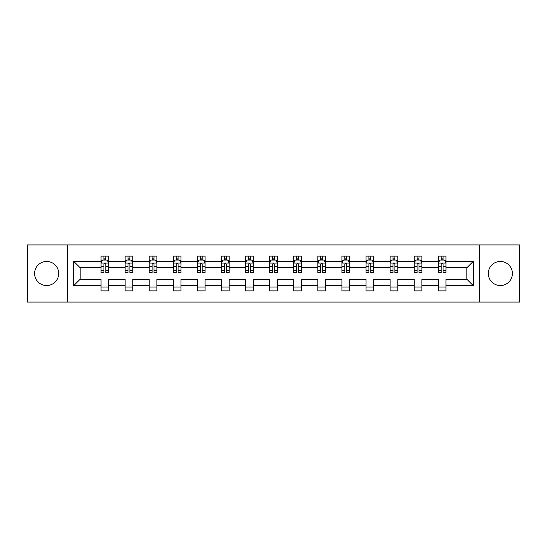 <?xml version="1.0" encoding="UTF-8"?>
<svg xmlns="http://www.w3.org/2000/svg" width="547" height="547" viewBox="0 0 547 547"><rect width="100%" height="100%" fill="white"/><g stroke="black" fill="none" stroke-linecap="round" stroke-linejoin="round"><path stroke-width="0.82" d="M500.348 261.452A12.048 12.048 0 0 0 488.3 273.5A12.048 12.048 0 0 0 500.348 285.548A12.048 12.048 0 0 0 512.395 273.5A12.048 12.048 0 0 0 500.348 261.452M46.652 261.452A12.048 12.048 0 0 0 34.605 273.5A12.048 12.048 0 0 0 46.652 285.548A12.048 12.048 0 0 0 58.7 273.5A12.048 12.048 0 0 0 46.652 261.452M479.268 302.067L519.65 302.067L519.65 244.933L479.268 244.933L479.268 302.067L67.732 302.067L67.732 244.933L27.35 244.933L27.35 302.067L67.732 302.067M445.99 285.698L445.99 279.216L466.837 279.216L473.326 285.698L445.99 285.698L445.99 290.874L438.27 290.874L438.27 285.698L421.901 285.698L421.901 290.874L414.182 290.874L414.182 285.698L397.813 285.698L397.813 290.874L390.086 290.874L390.086 285.698L373.717 285.698L373.717 290.874L365.998 290.874L365.998 285.698L349.629 285.698L349.629 290.874L341.909 290.874L341.909 285.698L325.54 285.698L325.54 290.874L317.821 290.874L317.821 285.698L301.452 285.698L301.452 290.874L293.732 290.874L293.732 285.698L277.363 285.698L277.363 290.874L269.637 290.874L269.637 285.698L253.268 285.698L253.268 290.874L245.548 290.874L245.548 285.698L229.179 285.698L229.179 290.874L221.46 290.874L221.46 285.698L205.091 285.698L205.091 290.874L197.371 290.874L197.371 285.698L181.002 285.698L181.002 290.874L173.283 290.874L173.283 285.698L156.914 285.698L156.914 290.874L149.187 290.874L149.187 285.698L132.818 285.698L132.818 290.874L125.099 290.874L125.099 285.698L108.73 285.698L108.73 290.874L101.01 290.874L101.01 285.698L73.674 285.698L73.674 261.302L101.01 261.302L101.01 256.126L108.73 256.126L108.73 261.302L125.099 261.302L125.099 256.126L132.818 256.126L132.818 261.302L149.187 261.302L149.187 256.126L156.914 256.126L156.914 261.302L173.283 261.302L173.283 256.126L181.002 256.126L181.002 261.302L197.371 261.302L197.371 256.126L205.091 256.126L205.091 261.302L221.46 261.302L221.46 256.126L229.179 256.126L229.179 261.302L245.548 261.302L245.548 256.126L253.268 256.126L253.268 261.302L269.637 261.302L269.637 256.126L277.363 256.126L277.363 261.302L293.732 261.302L293.732 256.126L301.452 256.126L301.452 261.302L317.821 261.302L317.821 256.126L325.54 256.126L325.54 261.302L341.909 261.302L341.909 256.126L349.629 256.126L349.629 261.302L365.998 261.302L365.998 256.126L373.717 256.126L373.717 261.302L390.086 261.302L390.086 256.126L397.813 256.126L397.813 261.302L414.182 261.302L414.182 256.126L421.901 256.126L421.901 261.302L438.27 261.302L438.27 256.126L445.99 256.126L445.99 261.302L473.326 261.302L473.326 285.698M479.268 244.933L67.732 244.933M438.27 261.302L438.27 267.784L421.901 267.784L421.901 261.302M421.901 285.698L421.901 279.216L438.27 279.216L438.27 285.698M414.182 261.302L414.182 267.784L397.813 267.784L397.813 261.302M397.813 285.698L397.813 279.216L414.182 279.216L414.182 285.698M390.086 261.302L390.086 267.784L373.717 267.784L373.717 261.302M373.717 285.698L373.717 279.216L390.086 279.216L390.086 285.698M365.998 261.302L365.998 267.784L349.629 267.784L349.629 261.302M349.629 285.698L349.629 279.216L365.998 279.216L365.998 285.698M341.909 261.302L341.909 267.784L325.54 267.784L325.54 261.302M325.54 285.698L325.54 279.216L341.909 279.216L341.909 285.698M317.821 261.302L317.821 267.784L301.452 267.784L301.452 261.302M301.452 285.698L301.452 279.216L317.821 279.216L317.821 285.698M293.732 261.302L293.732 267.784L277.363 267.784L277.363 261.302M277.363 285.698L277.363 279.216L293.732 279.216L293.732 285.698M269.637 261.302L269.637 267.784L253.268 267.784L253.268 261.302M253.268 285.698L253.268 279.216L269.637 279.216L269.637 285.698M245.548 261.302L245.548 267.784L229.179 267.784L229.179 261.302M229.179 285.698L229.179 279.216L245.548 279.216L245.548 285.698M221.46 261.302L221.46 267.784L205.091 267.784L205.091 261.302M205.091 285.698L205.091 279.216L221.46 279.216L221.46 285.698M197.371 261.302L197.371 267.784L181.002 267.784L181.002 261.302M181.002 285.698L181.002 279.216L197.371 279.216L197.371 285.698M173.283 261.302L173.283 267.784L156.914 267.784L156.914 261.302M156.914 285.698L156.914 279.216L173.283 279.216L173.283 285.698M149.187 261.302L149.187 267.784L132.818 267.784L132.818 261.302M132.818 285.698L132.818 279.216L149.187 279.216L149.187 285.698M125.099 261.302L125.099 267.784L108.73 267.784L108.73 261.302M108.73 285.698L108.73 279.216L125.099 279.216L125.099 285.698M101.01 261.302L101.01 267.784L80.163 267.784L80.163 279.216L101.01 279.216L101.01 285.698M73.674 261.302L80.163 267.784M466.837 279.216L466.837 267.784L445.99 267.784L445.99 261.302M441.203 259.989L443.056 259.989M417.115 259.989L418.968 259.989M393.026 259.989L394.879 259.989M368.931 259.989L370.784 259.989M344.842 259.989L346.695 259.989M320.754 259.989L322.607 259.989M296.665 259.989L298.518 259.989M272.57 259.989L274.43 259.989M248.482 259.989L250.335 259.989M224.393 259.989L226.246 259.989M200.305 259.989L202.158 259.989M176.216 259.989L178.069 259.989M152.121 259.989L153.974 259.989M128.032 259.989L129.885 259.989M103.944 259.989L105.797 259.989M101.01 287.011L108.73 287.011M125.099 287.011L132.818 287.011M149.187 287.011L156.914 287.011M173.283 287.011L181.002 287.011M197.371 287.011L205.091 287.011M221.46 287.011L229.179 287.011M245.548 287.011L253.268 287.011M269.637 287.011L277.363 287.011M293.732 287.011L301.452 287.011M317.821 287.011L325.54 287.011M341.909 287.011L349.629 287.011M365.998 287.011L373.717 287.011M390.086 287.011L397.813 287.011M414.182 287.011L421.901 287.011M438.27 287.011L445.99 287.011M80.163 279.216L73.674 285.698M473.326 261.302L466.837 267.784M105.797 258.136L103.944 258.136M102.46 260.249L101.01 260.249L101.01 256.126L103.944 256.126L103.944 260.064M101.01 270.635L101.01 272.57L103.944 272.57L103.944 270.635L101.01 270.635L101.01 267.784M108.73 267.784L108.73 272.57L105.797 272.57L105.797 264.31C105.181 263.121 104.559 263.121 103.944 264.31L103.944 270.635M107.28 260.249L108.73 260.249L108.73 256.126L105.797 256.126L105.797 260.064M108.73 263.155L107.185 260.064L102.556 260.064L101.01 263.155M129.885 258.136L128.032 258.136M126.548 260.249L125.099 260.249L125.099 256.126L128.032 256.126L128.032 260.064M125.099 270.635L125.099 272.57L128.032 272.57L128.032 270.635L125.099 270.635L125.099 267.784M132.818 267.784L132.818 272.57L129.885 272.57L129.885 264.31C129.27 263.121 128.654 263.121 128.032 264.31L128.032 270.635M131.369 260.249L132.818 260.249L132.818 256.126L129.885 256.126L129.885 260.064M132.818 263.155L131.273 260.064L126.644 260.064L125.099 263.155M153.974 258.136L152.121 258.136M150.644 260.249L149.187 260.249L149.187 256.126L152.121 256.126L152.121 260.064M149.187 270.635L149.187 272.57L152.121 272.57L152.121 270.635L149.187 270.635L149.187 267.784M156.914 267.784L156.914 272.57L153.974 272.57L153.974 264.31C153.358 263.121 152.743 263.121 152.121 264.31L152.121 270.635M155.457 260.249L156.914 260.249L156.914 256.126L153.974 256.126L153.974 260.064M156.914 263.155L155.369 260.064L150.733 260.064L149.187 263.155M178.069 258.136L176.216 258.136M174.732 260.249L173.283 260.249L173.283 256.126L176.216 256.126L176.216 260.064M173.283 270.635L173.283 272.57L176.216 272.57L176.216 270.635L173.283 270.635L173.283 267.784M181.002 267.784L181.002 272.57L178.069 272.57L178.069 264.31C177.447 263.121 176.831 263.121 176.216 264.31L176.216 270.635M179.546 260.249L181.002 260.249L181.002 256.126L178.069 256.126L178.069 260.064M181.002 263.155L179.457 260.064L174.821 260.064L173.283 263.155M202.158 258.136L200.305 258.136M198.821 260.249L197.371 260.249L197.371 256.126L200.305 256.126L200.305 260.064M197.371 270.635L197.371 272.57L200.305 272.57L200.305 270.635L197.371 270.635L197.371 267.784M205.091 267.784L205.091 272.57L202.158 272.57L202.158 264.31C201.542 263.121 200.92 263.121 200.305 264.31L200.305 270.635M203.641 260.249L205.091 260.249L205.091 256.126L202.158 256.126L202.158 260.064M205.091 263.155L203.546 260.064L198.917 260.064L197.371 263.155M226.246 258.136L224.393 258.136M222.909 260.249L221.46 260.249L221.46 256.126L224.393 256.126L224.393 260.064M221.46 270.635L221.46 272.57L224.393 272.57L224.393 270.635L221.46 270.635L221.46 267.784M229.179 267.784L229.179 272.57L226.246 272.57L226.246 264.31C225.631 263.121 225.015 263.121 224.393 264.31L224.393 270.635M227.73 260.249L229.179 260.249L229.179 256.126L226.246 256.126L226.246 260.064M229.179 263.155L227.634 260.064L223.005 260.064L221.46 263.155M250.335 258.136L248.482 258.136M246.998 260.249L245.548 260.249L245.548 256.126L248.482 256.126L248.482 260.064M245.548 270.635L245.548 272.57L248.482 272.57L248.482 270.635L245.548 270.635L245.548 267.784M253.268 267.784L253.268 272.57L250.335 272.57L250.335 264.31C249.719 263.121 249.104 263.121 248.482 264.31L248.482 270.635M251.818 260.249L253.268 260.249L253.268 256.126L250.335 256.126L250.335 260.064M253.268 263.155L251.729 260.064L247.094 260.064L245.548 263.155M274.43 258.136L272.57 258.136M271.093 260.249L269.637 260.249L269.637 256.126L272.57 256.126L272.57 260.064M269.637 270.635L269.637 272.57L272.57 272.57L272.57 270.635L269.637 270.635L269.637 267.784M277.363 267.784L277.363 272.57L274.43 272.57L274.43 264.31C273.808 263.121 273.192 263.121 272.57 264.31L272.57 270.635M275.907 260.249L277.363 260.249L277.363 256.126L274.43 256.126L274.43 260.064M277.363 263.155L275.818 260.064L271.182 260.064L269.637 263.155M298.518 258.136L296.665 258.136M295.182 260.249L293.732 260.249L293.732 256.126L296.665 256.126L296.665 260.064M293.732 270.635L293.732 272.57L296.665 272.57L296.665 270.635L293.732 270.635L293.732 267.784M301.452 267.784L301.452 272.57L298.518 272.57L298.518 264.31C297.903 263.121 297.281 263.121 296.665 264.31L296.665 270.635M300.002 260.249L301.452 260.249L301.452 256.126L298.518 256.126L298.518 260.064M301.452 263.155L299.906 260.064L295.271 260.064L293.732 263.155M322.607 258.136L320.754 258.136M319.27 260.249L317.821 260.249L317.821 256.126L320.754 256.126L320.754 260.064M317.821 270.635L317.821 272.57L320.754 272.57L320.754 270.635L317.821 270.635L317.821 267.784M325.54 267.784L325.54 272.57L322.607 272.57L322.607 264.31C321.992 263.121 321.369 263.121 320.754 264.31L320.754 270.635M324.091 260.249L325.54 260.249L325.54 256.126L322.607 256.126L322.607 260.064M325.54 263.155L323.995 260.064L319.366 260.064L317.821 263.155M346.695 258.136L344.842 258.136M343.359 260.249L341.909 260.249L341.909 256.126L344.842 256.126L344.842 260.064M341.909 270.635L341.909 272.57L344.842 272.57L344.842 270.635L341.909 270.635L341.909 267.784M349.629 267.784L349.629 272.57L346.695 272.57L346.695 264.31C346.08 263.121 345.465 263.121 344.842 264.31L344.842 270.635M348.179 260.249L349.629 260.249L349.629 256.126L346.695 256.126L346.695 260.064M349.629 263.155L348.083 260.064L343.454 260.064L341.909 263.155M370.784 258.136L368.931 258.136M367.454 260.249L365.998 260.249L365.998 256.126L368.931 256.126L368.931 260.064M365.998 270.635L365.998 272.57L368.931 272.57L368.931 270.635L365.998 270.635L365.998 267.784M373.717 267.784L373.717 272.57L370.784 272.57L370.784 264.31C370.169 263.121 369.553 263.121 368.931 264.31L368.931 270.635M372.268 260.249L373.717 260.249L373.717 256.126L370.784 256.126L370.784 260.064M373.717 263.155L372.179 260.064L367.543 260.064L365.998 263.155M394.879 258.136L393.026 258.136M391.543 260.249L390.086 260.249L390.086 256.126L393.026 256.126L393.026 260.064M390.086 270.635L390.086 272.57L393.026 272.57L393.026 270.635L390.086 270.635L390.086 267.784M397.813 267.784L397.813 272.57L394.879 272.57L394.879 264.31C394.257 263.121 393.642 263.121 393.026 264.31L393.026 270.635M396.356 260.249L397.813 260.249L397.813 256.126L394.879 256.126L394.879 260.064M397.813 263.155L396.267 260.064L391.631 260.064L390.086 263.155M418.968 258.136L417.115 258.136M415.631 260.249L414.182 260.249L414.182 256.126L417.115 256.126L417.115 260.064M414.182 270.635L414.182 272.57L417.115 272.57L417.115 270.635L414.182 270.635L414.182 267.784M421.901 267.784L421.901 272.57L418.968 272.57L418.968 264.31C418.352 263.121 417.73 263.121 417.115 264.31L417.115 270.635M420.452 260.249L421.901 260.249L421.901 256.126L418.968 256.126L418.968 260.064M421.901 263.155L420.356 260.064L415.727 260.064L414.182 263.155M443.056 258.136L441.203 258.136M439.72 260.249L438.27 260.249L438.27 256.126L441.203 256.126L441.203 260.064M438.27 270.635L438.27 272.57L441.203 272.57L441.203 270.635L438.27 270.635L438.27 267.784M445.99 267.784L445.99 272.57L443.056 272.57L443.056 264.31C442.441 263.121 441.819 263.121 441.203 264.31L441.203 270.635M444.54 260.249L445.99 260.249L445.99 256.126L443.056 256.126L443.056 260.064M445.99 263.155L444.444 260.064L439.815 260.064L438.27 263.155M108.689 263.08L101.051 263.08M108.73 270.635L105.797 270.635M103.944 266.498L101.01 266.498M108.73 266.498L105.797 266.498M105.797 259.121L103.944 259.121M132.784 263.08L125.14 263.08M132.818 270.635L129.885 270.635M128.032 266.498L125.099 266.498M132.818 266.498L129.885 266.498M129.885 259.121L128.032 259.121M156.873 263.08L149.228 263.08M156.914 270.635L153.974 270.635M152.121 266.498L149.187 266.498M156.914 266.498L153.974 266.498M153.974 259.121L152.121 259.121M180.961 263.08L173.317 263.08M181.002 270.635L178.069 270.635M176.216 266.498L173.283 266.498M181.002 266.498L178.069 266.498M178.069 259.121L176.216 259.121M205.05 263.08L197.405 263.08M205.091 270.635L202.158 270.635M200.305 266.498L197.371 266.498M205.091 266.498L202.158 266.498M202.158 259.121L200.305 259.121M229.145 263.08L221.501 263.08M229.179 270.635L226.246 270.635M224.393 266.498L221.46 266.498M229.179 266.498L226.246 266.498M226.246 259.121L224.393 259.121M253.234 263.08L245.589 263.08M253.268 270.635L250.335 270.635M248.482 266.498L245.548 266.498M253.268 266.498L250.335 266.498M250.335 259.121L248.482 259.121M277.322 263.08L269.678 263.08M277.363 270.635L274.43 270.635M272.57 266.498L269.637 266.498M277.363 266.498L274.43 266.498M274.43 259.121L272.57 259.121M301.411 263.08L293.766 263.08M301.452 270.635L298.518 270.635M296.665 266.498L293.732 266.498M301.452 266.498L298.518 266.498M298.518 259.121L296.665 259.121M325.499 263.08L317.855 263.08M325.54 270.635L322.607 270.635M320.754 266.498L317.821 266.498M325.54 266.498L322.607 266.498M322.607 259.121L320.754 259.121M349.595 263.08L341.95 263.08M349.629 270.635L346.695 270.635M344.842 266.498L341.909 266.498M349.629 266.498L346.695 266.498M346.695 259.121L344.842 259.121M373.683 263.08L366.039 263.08M373.717 270.635L370.784 270.635M368.931 266.498L365.998 266.498M373.717 266.498L370.784 266.498M370.784 259.121L368.931 259.121M397.772 263.08L390.127 263.08M397.813 270.635L394.879 270.635M393.026 266.498L390.086 266.498M397.813 266.498L394.879 266.498M394.879 259.121L393.026 259.121M421.86 263.08L414.216 263.08M421.901 270.635L418.968 270.635M417.115 266.498L414.182 266.498M421.901 266.498L418.968 266.498M418.968 259.121L417.115 259.121M445.949 263.08L438.311 263.08M445.99 270.635L443.056 270.635M441.203 266.498L438.27 266.498M445.99 266.498L443.056 266.498M443.056 259.121L441.203 259.121"/></g></svg>
